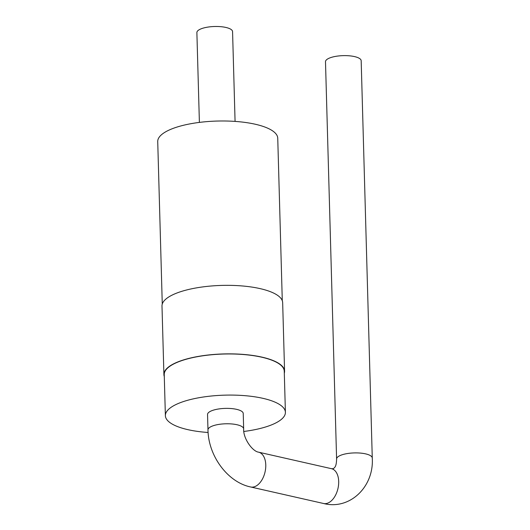 <?xml version="1.0" encoding="UTF-8"?>
<svg xmlns="http://www.w3.org/2000/svg" width="530" height="530" viewBox="0 0 530 530"><rect width="100%" height="100%" fill="white"/><g stroke="black" fill="none" stroke-linecap="round" stroke-linejoin="round"><path stroke-width="0.79" d="M164.287 376.512A60.36 18.954 -1.6 0 1 163.909 374.564A60.36 18.954 -1.6 0 1 177.152 362.209A60.36 18.954 -1.6 0 1 243.985 354.464A60.36 18.954 -1.6 0 1 284.577 371.192A60.36 18.954 -1.6 0 1 284.305 373.16M163.909 374.564L161.994 306.035A60.36 18.954 -1.6 0 1 175.238 293.686A60.36 18.954 -1.6 0 1 242.071 285.942A60.36 18.954 -1.6 0 1 282.662 302.67L284.577 371.192M208.111 432.487A60.036 18.848 -1.6 0 1 165.38 415.666L164.234 374.551A60.036 18.848 -1.6 0 1 177.404 362.268A60.036 18.848 -1.6 0 1 243.88 354.563A60.036 18.848 -1.6 0 1 284.252 371.199L285.405 412.313A60.036 18.848 -1.6 0 1 243.866 431.466M165.38 415.666A60.036 18.848 -1.6 0 1 178.557 403.383A60.036 18.848 -1.6 0 1 245.026 395.678A60.036 18.848 -1.6 0 1 285.405 412.313M162.266 304.068L157.728 141.57A60.036 18.848 -1.6 0 1 170.898 129.28A60.036 18.848 -1.6 0 1 237.367 121.582A60.036 18.848 -1.6 0 1 277.746 138.217L282.285 300.715M207.548 414.486A17.848 5.605 -1.6 0 1 225.237 408.392A17.848 5.605 -1.6 0 1 243.23 413.493L243.661 428.889A17.848 5.605 178.4 0 0 225.667 423.788A17.848 5.605 178.4 0 0 207.979 429.89L207.548 414.486M199.393 122.403L196.882 32.602A17.848 5.605 -1.6 0 1 214.57 26.5A17.848 5.605 -1.6 0 1 232.564 31.601L235.075 121.403M372.272 458.026L361.175 60.738A17.848 5.605 178.4 0 0 349.177 55.796A17.848 5.605 178.4 0 0 329.415 58.081A17.848 5.605 178.4 0 0 325.493 61.738L336.596 459.02A17.848 5.605 178.4 0 1 340.512 455.369A17.848 5.605 178.4 0 1 360.274 453.077A17.848 5.605 178.4 0 1 372.272 458.026C374.134 487.01 349.601 510.271 323.585 503.5L250.677 486.984A17.848 10.713 -77.2 0 0 265.06 471.945A17.848 10.713 -77.2 0 0 258.56 452.169C252.359 451.341 243.078 438.31 243.661 428.889M336.596 459.02C336.497 463.094 335.947 465.791 334.947 467.129L333.463 468.686L331.475 468.686A17.848 10.713 102.8 0 1 337.974 488.461A17.848 10.713 102.8 0 1 323.585 503.5M207.979 429.89C208.31 455.747 227.509 482.214 250.677 486.984M331.475 468.686L258.56 452.169"/></g></svg>
